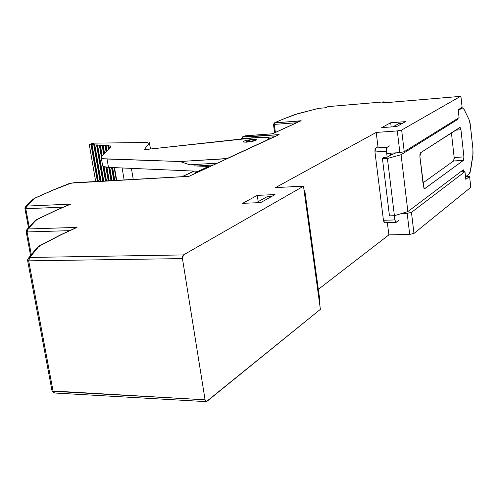 <?xml version="1.0" encoding="UTF-8"?>
<svg xmlns="http://www.w3.org/2000/svg" width="498" height="498" viewBox="0 0 498 498"><rect width="100%" height="100%" fill="white"/><g stroke="black" fill="none" stroke-linecap="round" stroke-linejoin="round"><path stroke-width="0.75" d="M318.62 108.359L294.978 114.546L282.111 119.501L297.536 113.774M245.906 141.936L251.322 139.496L252.492 139.39L251.322 139.496L245.906 141.936L246.971 141.88L245.906 141.936M247.008 142.135L255.337 140.231L255.96 139.782L255.63 139.471L252.492 139.39L255.928 139.621C255.406 140.542 252.418 141.295 246.971 141.88L247.008 142.135M271.572 196.511L267.09 196.71L256.153 202.779L267.09 196.71L271.572 196.511M392.953 126.809L398.979 123.467L402.714 123.187L398.979 123.467L392.953 126.809M182.112 176.697L194.307 171.107L182.112 176.697M74.09 182.766L188.941 176.354L279.148 134.628L256.165 136.315L255.567 137.585L256.165 136.315L242.819 136.838L242.177 138.917L241.524 138.544L245.875 138.506L242.134 138.649L242.819 136.838L242.314 136.987L245.197 135.811L272.487 133.806L301.166 120.728L274.211 122.975L281.152 119.937L274.697 122.825L274.28 124.525L274.697 122.825L300.437 120.983M24.975 208.5L25.796 208.743L29.195 227.032L25.796 208.743L24.931 208.569M26.344 230.238L28.093 228.956L27.085 231.944L31.318 254.646L27.085 231.944L26.133 231.788L27.085 231.944L28.093 228.956L27.079 229.354L26.182 230.705M52.01 390.768L53.112 391.31L28.685 260.84L27.627 260.635L28.685 260.84L29.824 257.447L28.623 257.927L27.676 259.39M55.116 392.816L54.512 393.009L53.112 391.31L28.685 260.84L182.455 258.605L183.438 254.926L303.494 186.221L304.552 193.946L304.77 190.441L304.073 190.473L304.77 190.441L319.38 296.964L304.77 190.441L304.552 193.946L319.374 301.913L319.38 296.964L319.374 301.913L320.395 309.333L206.334 401.637L205.076 399.813L52.041 390.936L27.608 260.516M459.075 117.634L458.216 109.709L462.113 107.369L461.055 97.596L462.113 107.369L458.216 109.709L459.075 117.634L404.227 151.716L399.888 152.606L397.286 130.924L401.643 130.046L404.227 151.716L459.075 117.634M465.817 179.38L464.97 171.623L460.575 171.847L464.97 171.623L411.454 212.372L413.969 233.431L409.698 234.384L407.165 213.312L411.454 212.372L407.165 213.312L401.612 213.499L407.165 213.312L409.698 234.384L388.87 234.888L318.34 289.363L388.87 234.888L387.363 222.674L388.87 234.888L409.698 234.384L413.969 233.431L411.454 212.372L464.97 171.623L465.817 179.38L469.602 176.417L465.817 179.38M384.083 101.86L384.705 102.769L384.151 101.841L328.151 106.609L384.083 101.86L381.717 103.036L460.463 96.382L461.055 97.596L460.526 96.363L381.717 103.036L384.083 101.86M381.785 103.011L460.526 96.363M266.747 137.33L274.392 136.776L266.747 137.33M25.199 207.106L26.705 206.079L25.796 208.743L26.705 206.079L25.834 206.409L24.987 207.666M26.17 231.632L30.571 255.549M273.458 124.444L296.491 122.782L273.458 124.444M25.796 208.743L63.458 207.124L25.796 208.743M27.085 231.944L69.683 230.655L27.085 231.944M27.627 260.635L28.623 257.927L29.824 257.447L28.685 260.84L182.455 258.605L205.076 399.813L53.112 391.31L54.512 393.009L206.24 401.631M386.716 153.415L399.888 152.606L404.227 151.716L401.643 130.046L460.463 96.382L401.643 130.046L397.286 130.924L399.888 152.606L386.716 153.415M293.123 185.941L294.337 186.663L293.123 185.941L291.61 186.794L293.123 185.941M465.755 176.603L469.602 176.417L465.755 176.603M470.629 185.928L469.602 176.417L470.629 185.928L470.367 187.684L413.969 233.431L470.367 187.684L470.629 185.928M275.394 132.406L274.28 124.525L275.394 132.406M278.818 134.728L188.873 176.36M68.6 183.787L73.866 182.735M301.166 120.728L272.487 133.806L245.091 135.836L242.819 136.838L279.148 134.628L188.941 176.354L71.121 183.121L52.508 190.348L35.377 197.992L33.621 199.144L26.705 206.079L70.679 204.124L56.455 210.224L37.63 219.22L35.694 220.589L28.093 228.956L77.028 227.393L61.304 234.651L40.413 245.446L38.265 247.12L29.824 257.447L183.438 254.926L303.494 186.221L320.395 309.333L206.869 401.419L205.78 401.407L205.076 399.813L182.455 258.605L182.554 256.346L183.438 254.926L29.824 257.447L38.265 247.12L36.36 248.496L37.082 247.606L38.265 247.12L40.413 245.446L39.33 245.856L60.787 234.751L77.028 227.393L75.727 227.86L77.028 227.393L28.093 228.956L35.694 220.589L34.076 221.672L34.686 220.994L36.759 219.531L56.05 210.299L70.679 204.124L26.705 206.079L33.621 199.144L32.75 199.486L34.891 198.111L52.141 190.417L68.624 183.774L73.835 182.741L188.898 176.317M70.679 204.124L69.521 204.529M377.97 146.698L376.208 132.424L397.286 130.924L376.208 132.424L377.97 146.698L375.741 147.993L374.963 151.971L386.448 151.255L387.176 157.206L383.659 157.412L387.176 157.206L390.631 155.096L390.401 153.185L390.631 155.096L396.028 152.842L390.631 155.096L387.176 157.206L386.448 151.255L387.207 147.259L375.741 147.993L377.97 146.698M325.58 107.773L318.465 108.377L325.58 107.773L328.151 106.609L325.381 107.792M245.321 135.817L242.507 136.9L241.592 138.979M260.697 202.593L242.651 203.333L257.273 195.372L258.188 201.653L257.273 195.372L275.027 194.581L260.697 202.593L242.651 203.333L257.273 195.372L275.027 194.581L260.697 202.593M381.711 127.631L390.669 122.757L391.173 126.94L390.669 122.757L405.472 121.649L396.725 126.536L381.711 127.631L390.669 122.757L405.472 121.649L396.725 126.536L381.711 127.631M303.494 186.221L275.581 187.559L376.208 132.424L275.581 187.559L303.494 186.221M282.565 119.364L281.364 119.9L282.565 119.364M297.692 113.712L318.16 108.452M254.908 139.359L256.57 139.677C255.991 140.685 252.71 141.513 246.715 142.16L242.968 141.905C243.186 141.077 245.912 140.305 251.148 139.577L246.367 140.392L243.167 141.482L243.273 142.067L246.715 142.16L255.213 140.623L256.601 139.857L254.908 139.359M108.327 145.671L108.869 148.84L108.327 145.671L109.031 145.715L106.062 145.721L108.327 145.671M112.044 167.527L114.241 180.481L112.044 167.527M113.781 180.506L111.571 167.509L113.781 180.506M108.471 149.263L107.867 145.715L108.471 149.263M91.483 144.569L97.838 181.397L91.483 144.569L94.234 144.744L100.521 181.247L94.234 144.744L94.913 144.794L91.483 144.569M97.39 181.421L91.028 144.613L97.39 181.421M106.161 145.528L102.625 145.298L104.094 153.888L102.625 145.298L99.805 145.111L101.735 156.384L99.805 145.111L97.583 145.167L99.351 145.161L101.349 156.814L99.351 145.161L102.165 145.341L103.696 154.305L102.165 145.341L105.003 145.528L106.074 151.797L105.003 145.528L105.464 145.478L106.472 151.373L105.464 145.478L106.161 145.522M109.199 167.409L111.452 180.637L109.199 167.409M110.992 180.662L108.732 167.384L110.992 180.662M100.067 181.272L93.78 144.794L100.067 181.272M106.367 167.222L108.689 180.793L106.367 167.222M108.228 180.818L105.893 167.16L108.228 180.818M97.01 144.93L103.223 181.098L97.01 144.93L97.689 144.968L94.801 144.986L97.01 144.93M102.769 181.123L96.556 144.974L102.769 181.123M103.484 166.587L105.943 180.948L103.484 166.587M105.489 180.973L102.974 166.307L105.489 180.973M189.894 164.826L217.402 163.132L189.894 164.826L179.99 161.526L227.026 158.681L267.395 139.901L227.094 158.532L179.99 161.526L107.045 159.018L108.471 167.372L198.154 171.268L108.471 167.372L107.045 159.018C103.783 158.899 101.866 158.489 101.287 157.791L101.517 156.615L110.867 146.717L101.517 156.615L101.15 157.536L101.972 158.264L103.958 158.769L179.99 161.526L189.894 164.826M194.232 165.809L196.511 166.002L194.232 165.809M213.424 164.975L196.511 166.002L213.424 164.975M110.488 145.939L108.931 145.908L110.973 146.207L110.867 146.717L111.01 146.269L110.488 145.939L110.656 146.947L110.488 145.939M116.32 180.369L114.16 167.621L116.32 180.369M195.664 172.42L208.631 166.438L196.511 166.002L208.631 166.438L195.664 172.42L195.428 172.669L196.473 172.775L195.49 172.713L195.664 172.42M91.906 143.58L89.372 144.501L94.496 143.131L91.906 143.58M114.528 167.639L116.681 180.344L114.528 167.639M102.582 165.361L102.7 166.046C103.285 166.78 105.209 167.222 108.471 167.372L103.391 166.544L102.582 165.361M149.437 142.907L150.427 149.014L149.45 142.733L144.264 149.686L149.437 142.907M251.677 137.871L144.264 149.686L258.512 137.373C264.544 136.962 268.08 137.199 269.119 138.077L267.395 139.901L269.225 138.544L269.051 138.002L266.573 137.311L251.677 137.871M147.906 142.503L94.496 143.131L147.906 142.503M124.133 179.934L122.122 167.969L124.133 179.934M133.246 179.423L131.404 168.374L133.246 179.423M384.73 222.749L384.07 222.301L383.448 220.278L394.846 219.929L395.904 222.388L398.599 220.614L396.091 222.413L394.846 219.929L394.329 215.702L394.846 219.929L383.448 220.278L374.963 151.971L386.448 151.255L386.504 148.709L387.207 147.259L375.741 147.993L375.025 149.437L374.963 151.971L383.448 220.278L384.717 222.749L396.053 222.419M468.985 119.433L470.355 124.992L472.938 149.045L472.863 155.532L470.672 170.104L469.191 173.945L465.53 176.778L469.191 173.945L470.068 172.563L473.032 154.031L472.938 149.045L470.131 123.361L468.985 119.433L464.124 109.498L468.985 119.433M453.908 160.499L453.603 160.96L463.383 160.406L424.539 188.748L423.368 186.271L419.907 156.609L420.58 152.768L459.922 127.388L460.961 129.785L455.577 130.159L460.961 129.785L463.918 156.914L463.383 160.406L453.603 160.96L422.97 182.878L453.603 160.96L454.151 157.48L454.207 158.625M451.425 132.842L454.151 157.48L463.918 156.914L454.151 157.48L451.425 132.842M389.473 215.864L382.445 158.769L383.659 157.412L382.445 158.769L387.419 158.476L394.416 215.702L389.473 215.864L382.445 158.769L387.419 158.476L401.071 154.716L457.78 119.358L457.687 118.493L457.78 119.358L401.071 154.716L407.881 211.575L463.302 169.793L407.881 211.575L401.071 154.716L387.419 158.476L394.416 215.702L407.881 211.575L394.416 215.702L389.473 215.864M462.044 108.054L462.424 107.917L464.124 109.498L462.561 107.917L458.278 110.319L462.044 108.054L460.812 108.147L462.044 108.054M463.507 171.698L463.302 169.793L463.507 171.698M389.511 145.895L387.207 147.259L389.511 145.895M456.1 119.483L457.78 119.358L456.1 119.483M463.383 160.406L463.918 156.914L460.961 129.785L460.14 127.451L420.58 152.768L419.951 154.168L419.907 156.609L423.929 188.269L424.757 188.661L463.383 160.406M281.152 119.937L294.76 114.584L318.328 108.39M194.133 171.094L181.888 176.709M256.022 140.293L255.953 139.795M28.511 227.785L24.944 208.631L25.834 206.409L32.775 199.468L34.916 198.104L52.166 190.41L68.624 183.774M69.994 204.317L56.05 210.299L37.082 219.35L34.711 220.975L27.079 229.354L26.139 231.794M274.628 132.754L273.464 124.481L274.398 122.888L281.015 119.981M54.413 393.003L52.041 390.936M28.623 257.927L37.107 247.587L39.753 245.607L60.818 234.745L76.206 227.642M328.051 106.603L384.145 101.841M325.424 107.773L327.977 106.616M300.705 120.858L272.331 133.8M272.375 133.794L245.197 135.811M325.48 107.767L318.539 108.352M97.583 145.167L103.746 181.067M100.391 145.354L102.196 155.899M104.057 166.793L106.479 180.917M94.801 144.986L101.038 181.222M103.217 145.534L104.555 153.396M106.927 167.272L109.23 180.762M92.043 144.806L98.349 181.372M106.062 145.721L106.939 150.875M109.759 167.428L112 180.606M89.298 144.625L95.684 181.521M108.931 145.908L109.348 148.329M112.61 167.552L114.795 180.45M195.515 173.254L195.428 172.669M102.7 166.046L101.287 157.791M269.194 138.618L269.269 139.147M149.468 142.851L150.471 149.008M461.011 108.029L462.418 107.917"/></g></svg>
